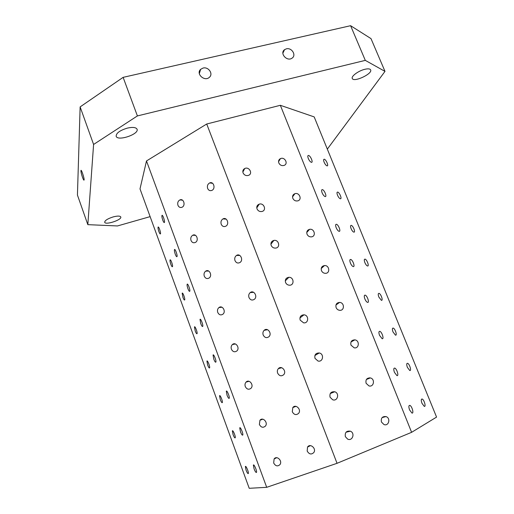 <?xml version="1.0" encoding="UTF-8"?>
<svg xmlns="http://www.w3.org/2000/svg" width="514" height="514" viewBox="0 0 514 514"><rect width="100%" height="100%" fill="white"/><g stroke="black" fill="none" stroke-linecap="round" stroke-linejoin="round"><path stroke-width="0.77" d="M293.95 194.151L294.336 194.446M365.3 60.376L384.992 71.382L370.999 38.614L350.606 25.7L123.129 77.351L80.133 106.899L77.434 195.057L87.83 224.657L93.593 144.46L137.399 115.926L365.3 60.376L350.606 25.7M273.679 462.986L274.11 458.957C276.744 455.051 282.822 460.929 279.937 464.617C277.586 466.693 275.498 466.147 273.679 462.986M278.813 162.97C278.202 161.017 278.755 159.571 280.458 158.627C284.666 156.539 288.624 163.709 284.184 165.379C281.813 166.041 280.027 165.238 278.813 162.97M292.813 198.314C292.17 196.097 292.864 194.555 294.895 193.694C299.418 192.101 302.457 199.734 297.754 200.878C295.524 201.27 293.879 200.415 292.813 198.314M82.433 177.157C81.36 173.95 80.859 171.74 80.942 170.519C81.263 168.727 84.572 178.724 84.09 180.035C83.853 180.491 83.3 179.527 82.433 177.157M286.343 48.849C291.734 47.327 296.642 55.281 292.068 58.133C287.069 61.976 279.327 53.218 284.57 49.659L286.343 48.849M203.062 68.06C208.511 66.531 213.586 73.99 209.352 77.331C204.546 81.944 195.596 73.733 200.64 69.339L203.062 68.06M364.856 69.294C368.095 68.555 370.022 68.754 370.645 69.891C372.746 73.81 353.568 82.715 352.276 78.449C351.017 76.265 358.541 70.746 364.856 69.294M127.388 128.102C132.74 126.939 135.966 127.311 137.052 129.207C139.397 134.167 117.603 141.549 116.158 136.261C116.119 133.126 119.865 130.402 127.388 128.102M113.183 216.914C117.488 215.809 120.013 215.822 120.764 216.94C122.191 219.78 105.409 225.363 104.689 222.273C104.817 220.487 107.644 218.694 113.183 216.914M327.322 149.118L384.992 71.382M331.35 393.114L330.341 393.403M266.695 487.323L337.043 463.307L411.611 432.319L436.566 417.092L314.189 116.903L280.342 105.299L206.724 124.002L146.49 160.953L140.007 188.895L249.219 488.3L266.695 487.323L146.49 160.953M345.357 436.669C344.759 432.473 346.43 430.648 350.362 431.188C355.335 433.026 352.488 441.455 347.657 439.123L345.357 436.669M330.052 397.2C329.429 393.3 330.984 391.488 334.717 391.764C339.793 393.159 337.634 401.665 332.674 399.77L330.052 397.2M314.986 358.354C314.337 354.763 315.763 352.97 319.258 352.977C324.398 353.857 323.068 362.409 317.986 361.021L314.986 358.354M300.157 320.113C299.489 316.849 300.761 315.082 303.967 314.819C309.126 315.121 308.753 323.659 303.601 322.843L300.157 320.113M285.553 282.462C284.884 279.539 285.983 277.817 288.849 277.297C293.95 276.962 294.657 285.386 289.504 285.212C287.654 285.109 286.337 284.191 285.553 282.462M271.174 245.39C270.518 242.801 271.431 241.143 273.917 240.411C278.858 239.415 280.728 247.594 275.665 248.095C273.583 248.217 272.086 247.311 271.174 245.39M257.019 208.877C256.383 206.622 257.116 205.047 259.204 204.161C263.875 202.51 266.914 210.29 262.05 211.466C259.763 211.871 258.086 211.01 257.019 208.877M243.071 172.916C242.479 170.963 243.038 169.498 244.741 168.521C249.039 166.279 253.171 173.52 248.622 175.325C246.167 176.051 244.317 175.248 243.071 172.916M381.446 422.033C380.784 418.081 382.3 416.269 385.995 416.584C390.942 418.049 388.822 426.498 383.984 424.551L381.446 422.033M366.096 383.296C365.422 379.621 366.829 377.829 370.331 377.918C375.329 378.959 373.877 387.427 368.943 385.898L366.096 383.296M350.991 345.157C350.297 341.765 351.589 339.998 354.853 339.857C359.884 340.429 359.19 348.89 354.185 347.83L350.991 345.157M336.111 307.603C335.417 304.506 336.567 302.772 339.568 302.412C344.573 302.47 344.733 310.861 339.703 310.315C338.026 310.109 336.831 309.21 336.111 307.603M321.462 270.621C320.768 267.82 321.77 266.136 324.469 265.571C329.39 265.083 330.483 273.326 325.484 273.332C323.621 273.281 322.278 272.381 321.462 270.621M307.031 234.198C306.357 231.692 307.205 230.073 309.576 229.334C314.337 228.287 316.406 236.279 311.51 236.858C309.454 237.012 307.963 236.125 307.031 234.198M411.611 432.319L280.342 105.299M337.043 463.307L206.724 124.002M259.377 424.48L259.962 420.246C262.821 416.558 268.456 422.701 265.359 426.157C263.039 428.021 261.048 427.462 259.377 424.48M245.287 386.554C244.728 384.819 244.985 383.341 246.052 382.114C249.136 378.677 254.276 385.095 250.98 388.295C248.712 389.94 246.81 389.361 245.287 386.554M231.409 349.205C230.831 347.348 231.152 345.793 232.386 344.56C235.669 341.392 240.276 348.094 236.793 351.011C234.59 352.431 232.791 351.827 231.409 349.205M217.743 312.416C217.146 310.424 217.544 308.805 218.938 307.565C222.421 304.706 226.443 311.683 222.8 314.285C220.673 315.48 218.99 314.857 217.743 312.416M204.283 276.172C203.666 274.039 204.142 272.356 205.716 271.135C209.359 268.597 212.77 275.832 208.992 278.1C206.969 279.076 205.394 278.434 204.283 276.172M191.015 240.468C190.386 238.181 190.951 236.446 192.705 235.258C196.47 233.06 199.259 240.526 195.371 242.435C193.463 243.212 192.011 242.557 191.015 240.468M177.947 205.285C177.311 202.844 177.96 201.058 179.887 199.927C183.749 198.076 185.901 205.728 181.95 207.283C180.17 207.868 178.833 207.206 177.947 205.285M307.179 451.054L307.539 447.058C310.122 442.901 316.669 448.574 313.816 452.532C311.368 454.839 309.158 454.344 307.179 451.054M292.293 411.772L292.813 407.551C295.659 403.618 301.731 409.6 298.64 413.32C296.218 415.389 294.098 414.875 292.293 411.772M277.631 373.1C277.065 371.391 277.303 369.9 278.357 368.641C281.46 364.972 286.998 371.288 283.67 374.732C281.286 376.55 279.275 376.01 277.631 373.1M263.2 335.032C262.603 333.181 262.924 331.614 264.151 330.329C267.505 326.955 272.446 333.618 268.893 336.747C266.58 338.315 264.678 337.743 263.2 335.032M248.988 297.535C248.371 295.537 248.77 293.892 250.189 292.607C253.775 289.568 258.073 296.565 254.321 299.347C252.085 300.658 250.312 300.054 248.988 297.535M234.994 260.617C234.358 258.458 234.847 256.743 236.472 255.471C240.25 252.798 243.861 260.11 239.942 262.513C237.815 263.566 236.17 262.937 234.994 260.617M221.213 224.258C220.557 221.926 221.148 220.14 222.986 218.906C226.912 216.625 229.803 224.213 225.755 226.218C223.763 227.034 222.247 226.378 221.213 224.258M207.637 188.439C206.975 185.933 207.662 184.096 209.699 182.92C213.74 181.037 215.906 188.856 211.781 190.443C209.93 191.047 208.549 190.379 207.637 188.439M246.065 470.156L245.364 466.571C245.801 465.003 248.924 472.27 248.339 473.503C247.883 473.921 247.125 472.803 246.065 470.156M233.086 434.638L232.367 430.931C232.816 429.383 235.836 436.572 235.245 437.787C234.808 438.211 234.088 437.157 233.086 434.638M220.288 399.616L219.555 395.793C220.018 394.264 222.935 401.383 222.337 402.584C221.919 403.002 221.238 402.019 220.288 399.616M207.662 365.081L206.924 361.136C207.393 359.627 210.213 366.7 209.609 367.876C209.211 368.3 208.568 367.362 207.662 365.081M195.217 331.022L194.465 326.955C194.941 325.471 197.672 332.507 197.061 333.663C196.689 334.074 196.072 333.194 195.217 331.022M182.945 297.433L182.174 293.243C182.663 291.779 185.303 298.795 184.693 299.925C184.333 300.33 183.749 299.501 182.945 297.433M170.834 264.305C170.121 262.224 169.858 260.784 170.05 259.981C170.545 258.548 173.109 265.552 172.492 266.657C172.151 267.055 171.599 266.271 170.834 264.305M158.89 231.621C158.164 229.482 157.894 227.998 158.087 227.169C158.588 225.762 161.075 232.778 160.458 233.851C160.137 234.23 159.616 233.491 158.89 231.621M254.089 468.884L253.37 465.144C253.845 463.442 257.154 471.004 256.518 472.36C256.023 472.829 255.214 471.672 254.089 468.884M240.468 431.779L239.736 427.918C240.224 426.234 243.418 433.707 242.775 435.043C242.3 435.519 241.529 434.433 240.468 431.779M227.047 395.221L226.301 391.231C226.802 389.567 229.88 396.969 229.231 398.286C228.781 398.761 228.049 397.74 227.047 395.221M213.818 359.196L213.059 355.071C213.573 353.433 216.542 360.783 215.886 362.074C215.456 362.55 214.768 361.593 213.818 359.196M200.781 323.691L200.01 319.425C200.537 317.819 203.403 325.131 202.741 326.403C202.336 326.865 201.681 325.96 200.781 323.691M187.931 288.695C187.205 286.587 186.942 285.122 187.147 284.293C187.681 282.706 190.45 290.005 189.782 291.245C189.403 291.701 188.779 290.847 187.931 288.695M175.268 254.199C174.522 252.027 174.252 250.511 174.464 249.65C175.004 248.095 177.683 255.394 177.015 256.602C176.649 257.039 176.071 256.242 175.268 254.199M162.784 220.185C162.019 217.955 161.743 216.388 161.955 215.494C162.501 213.972 165.103 221.283 164.435 222.453C164.088 222.877 163.536 222.125 162.784 220.185M409.568 409.909C408.572 406.979 408.643 405.475 409.78 405.379C411.894 405.777 414.181 413.828 411.952 413.063L409.568 409.909M394.444 372.361C393.493 369.592 393.57 368.165 394.668 368.082C396.776 368.442 399.153 376.325 396.924 375.606L394.444 372.361M379.55 335.379C378.638 332.757 378.715 331.408 379.782 331.337C381.876 331.652 384.35 339.388 382.133 338.713L379.55 335.379M364.876 298.949C364.008 296.469 364.085 295.19 365.107 295.126C367.182 295.402 369.765 303.003 367.561 302.38C366.617 302.039 365.724 300.896 364.876 298.949M350.419 263.059C349.591 260.707 349.661 259.506 350.644 259.442C352.694 259.673 355.392 267.158 353.208 266.586C352.225 266.239 351.3 265.063 350.419 263.059M336.169 227.689C335.385 225.473 335.456 224.335 336.387 224.271C338.411 224.464 341.232 231.846 339.073 231.319C338.051 230.966 337.088 229.758 336.169 227.689M322.13 192.84C321.378 190.745 321.449 189.666 322.336 189.608C324.328 189.75 327.277 197.048 325.144 196.573C324.083 196.213 323.081 194.967 322.13 192.84M308.297 158.492C307.584 156.519 307.642 155.498 308.484 155.434C310.437 155.536 313.514 162.758 311.413 162.328C310.321 161.961 309.287 160.683 308.297 158.492M421.981 403.317C421.017 400.547 421.056 399.115 422.084 399.012C424.031 399.365 426.318 407.069 424.256 406.362L421.981 403.317M407.39 367.375C406.471 364.741 406.51 363.385 407.512 363.295C409.452 363.61 411.81 371.159 409.754 370.498L407.39 367.375M393.011 331.948C392.131 329.448 392.176 328.157 393.146 328.08C395.067 328.362 397.515 335.777 395.472 335.154L393.011 331.948M378.837 297.028C377.996 294.657 378.041 293.436 378.972 293.359C380.887 293.603 383.425 300.896 381.388 300.324L378.837 297.028M364.869 262.596C364.066 260.354 364.111 259.197 365.004 259.127C366.893 259.332 369.527 266.515 367.516 265.982C366.604 265.661 365.717 264.53 364.869 262.596M351.094 228.659C350.323 226.533 350.368 225.434 351.223 225.37C353.086 225.537 355.829 232.624 353.838 232.135C352.887 231.801 351.974 230.645 351.094 228.659M337.512 195.191C336.779 193.174 336.818 192.14 337.634 192.075C339.465 192.197 342.318 199.207 340.352 198.764C339.368 198.423 338.424 197.235 337.512 195.191M324.116 162.186C323.415 160.284 323.454 159.295 324.225 159.231C326.03 159.321 328.992 166.266 327.052 165.855C326.043 165.514 325.066 164.287 324.116 162.186M87.83 224.657L117.481 225.948L150.127 216.632M93.593 144.46L80.133 106.899M123.129 77.351L137.399 115.926M280.059 159.263L279.924 158.929M294.13 194.722L293.912 194.183M308.387 230.657L308.111 229.964M322.831 267.062L322.522 266.291M337.46 303.935L337.158 303.176M352.276 341.283L352.013 340.628M211.537 183.177L212.128 183.01M260.097 420.099L262.532 419.161M276.718 457.704L274.11 458.957M278.543 161.692L280.458 158.627M292.537 196.862L294.895 193.694M282.861 53.199L284.57 49.659M199.316 73.637L200.64 69.339M295.993 406.356L292.813 407.551M281.711 367.728L278.357 368.641M310.462 445.632L307.539 447.058M267.595 329.718L264.151 330.329M253.627 292.299L250.189 292.607M239.807 255.439L236.472 255.471M226.141 219.125L222.986 218.906M212.623 183.325L209.699 182.92M232.694 430.809L232.367 430.931M219.883 395.677L219.555 395.793M207.251 361.027L206.924 361.136M194.787 326.846L194.465 326.955M253.73 464.997L253.37 465.144M240.102 427.776L239.736 427.918M226.674 391.096L226.301 391.231M262.763 419.186L259.962 420.246M248.994 381.285L246.052 382.114M235.393 343.969L232.386 344.56M221.945 307.224L218.938 307.565M208.652 271.026L205.716 271.135M195.506 235.348L192.705 235.258M182.515 200.184L179.887 199.927M306.755 232.476L309.576 229.334M321.218 268.526L324.469 265.571M335.95 305.02L339.568 302.412M350.998 341.99L354.853 339.857M366.392 379.486L370.331 377.918M382.14 417.58L385.995 416.584M242.852 172.061L244.741 168.521M256.775 207.9L259.204 204.161M270.91 244.182L273.917 240.411M285.276 280.875L288.849 277.297M299.913 317.973L303.967 314.819M314.889 355.508L319.258 352.977M330.258 393.551L334.717 391.764M346.031 432.216L350.362 431.188M323.717 159.507L324.225 159.231M337.1 192.345L337.634 192.075M364.439 259.39L365.004 259.127M378.4 293.616L378.972 293.359M392.561 328.324L393.146 328.08M406.921 363.526L407.512 363.295M421.493 399.23L422.084 399.012M307.912 155.748L308.484 155.434M321.738 189.923L322.336 189.608M335.764 224.579L336.387 224.271M350.002 259.743L350.644 259.442M364.452 295.415L365.107 295.126M379.114 331.614L379.782 331.337M367.581 378.606L369.637 377.809M394 368.345L394.668 368.082M409.112 405.623L409.78 405.379M162.302 215.392L161.955 215.494M174.818 249.541L174.464 249.65M187.507 284.178L187.147 284.293M200.376 319.303L200.01 319.425M213.432 354.943L213.059 355.071"/></g></svg>
